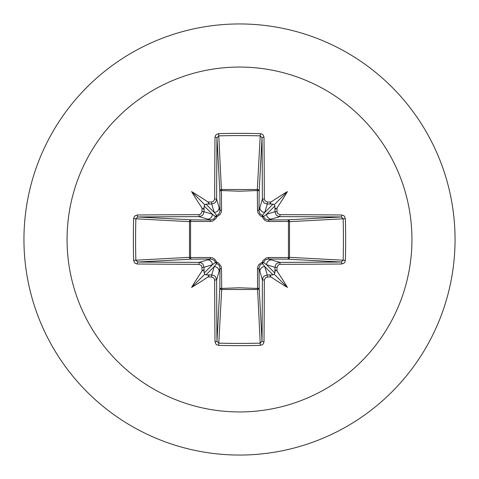 <?xml version="1.0" encoding="UTF-8"?>
<svg xmlns="http://www.w3.org/2000/svg" width="479" height="479" viewBox="0 0 479 479"><rect width="100%" height="100%" fill="white"/><g stroke="black" fill="none" stroke-linecap="round" stroke-linejoin="round"><path stroke-width="0.72" d="M204.06 271.282L203.359 269.964L202.024 271.006A344.796 30.051 -90 0 1 202 267.42L201.318 265.498L198.929 264.342A344.515 9.017 180 0 1 137.263 264.001L135.383 263.432L134.473 262.612L133.641 260.325A341.461 149.688 -90 0 1 133.36 239.5A341.461 149.688 -90 0 1 133.641 218.675L135.856 218.789A339.641 148.891 90 0 0 135.581 239.5A339.641 148.891 90 0 0 135.856 260.211L137.808 262.031A342.677 8.969 -0 0 0 199.144 262.372L201.719 263.121L202.946 264.21L204.03 267.27A342.958 29.89 90 0 0 204.06 271.282L204.168 273L204.814 274.186L206 274.832L207.718 274.94A342.958 29.89 -0 0 0 211.73 274.97L214.323 275.724L215.55 276.814L216.628 279.856A342.677 8.969 90 0 0 216.969 341.192L218.789 343.144A339.641 148.891 -0 0 0 239.5 343.419A339.641 148.891 -0 0 0 260.211 343.144L262.031 341.192A342.677 8.969 -90 0 0 262.372 279.856L263.121 277.281L264.21 276.054L267.27 274.97A342.958 29.89 0 0 0 271.282 274.94L273 274.832L274.186 274.186L274.832 273L274.94 271.282A342.958 29.89 -90 0 0 274.97 267.27L275.724 264.677L276.814 263.45L279.856 262.372L280.071 264.342L278.161 265.019L277 267.42L274.97 267.27L266.593 264.761L263.498 262.336A1.838 1.82 -45 0 1 262.336 263.498L264.761 266.593L267.27 274.97L267.42 277L265.498 277.682L264.342 280.071L262.372 279.856L259.001 268.27L259.169 287.849A1.838 1.653 -3.1 0 1 257.331 289.502L221.669 289.502A1.838 1.653 3.1 0 1 219.831 287.849A1.838 0.593 -179.5 0 0 221.448 288.442L239.5 287.789L257.552 288.442L257.492 268.809L257.876 266.504L259.037 264.39L262.211 262.211L263.109 260.396L266.27 257.959L268.809 257.492L288.442 257.552A1.838 0.593 -89.5 0 1 287.849 259.169L268.27 259.001L279.856 262.372A342.677 8.969 0 0 0 341.192 262.031L343.144 260.211L345.359 260.325L344.814 262.199L344 263.157L341.737 264.001A344.515 9.017 180 0 1 280.071 264.342M264.342 280.071A344.515 9.017 90 0 1 264.001 341.737L263.432 343.617L262.612 344.527L260.325 345.359A341.461 149.688 180 0 1 239.5 345.64A341.461 149.688 180 0 1 218.675 345.359L221.669 289.502L221.508 268.809L221.041 266.27L218.604 263.109L216.789 262.211L214.61 259.037L212.496 257.876L210.191 257.492L190.558 257.552L190.558 221.448L210.191 221.508L212.73 221.041L215.891 218.604L216.789 216.789L219.963 214.61L221.124 212.496L221.508 210.191L221.448 190.558L239.5 191.211L257.552 190.558A1.838 0.593 -179.5 0 1 259.169 191.151L259.001 210.73L262.372 199.144L264.342 198.929L265.019 200.839L267.42 202A344.796 30.051 0 0 1 271.006 202.024L269.964 203.347L271.282 204.06A342.958 29.89 180 0 0 267.27 204.03L264.677 203.276L263.45 202.186L262.372 199.144A342.677 8.969 -90 0 0 262.031 137.808L260.211 135.856L260.325 133.641L262.199 134.186L263.157 135L264.001 137.263A344.515 9.017 90 0 1 264.342 198.929M341.737 264.001A1.838 0.545 89.5 0 0 341.192 262.031L287.849 259.169A1.838 1.653 -86.9 0 0 289.502 257.331L343.144 260.211A339.641 148.891 -90 0 0 343.144 218.789L341.192 216.969A342.677 8.969 180 0 0 279.856 216.628L268.27 219.999L287.849 219.831A1.838 0.593 89.5 0 1 288.442 221.448L289.502 221.669L289.502 257.331L288.442 257.552L288.442 221.448L268.809 221.508L266.504 221.124L264.39 219.963L262.211 216.789L260.396 215.891L257.959 212.73L257.492 210.191L257.331 189.498L260.211 135.856A339.641 148.891 180 0 0 218.789 135.856L216.969 137.808A342.677 8.969 90 0 0 216.628 199.144L219.999 210.73L219.831 191.151A1.838 1.653 176.9 0 1 221.669 189.498L257.331 189.498A1.838 1.653 -176.9 0 1 259.169 191.151L262.031 137.808A1.838 0.545 -0.5 0 1 264.001 137.263M239.5 67.06A172.44 172.44 0 0 1 411.94 239.5A172.44 172.44 0 0 1 239.5 411.94A172.44 172.44 0 0 1 67.06 239.5A172.44 172.44 0 0 1 239.5 67.06M239.5 23.95A215.55 215.55 0 0 1 455.05 239.5A215.55 215.55 0 0 1 239.5 455.05A215.55 215.55 0 0 1 23.95 239.5A215.55 215.55 0 0 1 239.5 23.95A215.55 215.55 0 0 0 23.95 239.5A215.55 215.55 0 0 0 239.5 455.05M218.675 345.359L216.801 344.814L215.843 344L214.999 341.737A1.838 0.545 -0.5 0 0 216.969 341.192L219.831 287.849L219.999 268.27L216.628 279.856L214.658 280.071L213.981 278.161L211.58 277L211.73 274.97L214.239 266.593L216.664 263.498A1.838 1.82 45 0 1 215.502 262.336L212.407 264.761L204.03 267.27L202 267.42M202.024 271.006A251.074 177.41 132 0 0 191.594 287.406A251.074 177.41 -42 0 0 207.994 276.976L209.036 275.653L207.718 274.94M133.641 218.675L134.186 216.801L135 215.843L137.263 214.999A1.838 0.545 89.5 0 0 137.808 216.969L135.856 218.789L189.498 221.669A1.838 1.653 93.1 0 1 191.151 219.831A1.838 0.593 -89.5 0 0 190.558 221.448L189.498 221.669L189.498 257.331L190.558 257.552A1.838 0.593 89.5 0 0 191.151 259.169A1.838 1.653 86.9 0 1 189.498 257.331L133.641 260.325M198.929 214.658L200.839 213.981L202 211.58A344.796 30.051 -90 0 1 202.024 207.994L203.347 209.036L204.06 207.718A342.958 29.89 90 0 0 204.03 211.73L203.276 214.323L202.186 215.55L199.144 216.628A342.677 8.969 180 0 0 137.808 216.969L191.151 219.831L210.73 219.999L199.144 216.628L198.929 214.658A344.515 9.017 0 0 0 137.263 214.999M202 211.58L204.03 211.73L212.407 214.239L215.502 216.664A1.838 1.82 135 0 1 216.664 215.502L214.239 212.407L211.73 204.03L211.58 202L213.502 201.318L214.658 198.929L216.628 199.144L215.879 201.719L214.79 202.946L211.73 204.03A342.958 29.89 180 0 0 207.718 204.06L209.036 203.359L207.994 202.024A251.074 177.41 -138 0 0 191.594 191.594A251.074 177.41 48 0 0 202.024 207.994M218.675 133.641L221.448 190.558A1.838 0.593 179.5 0 0 219.831 191.151L216.969 137.808A1.838 0.545 -179.5 0 0 214.999 137.263L215.568 135.383L216.388 134.473L218.675 133.641A341.461 149.688 -0 0 1 239.5 133.36A341.461 149.688 -0 0 1 260.325 133.641M267.42 202L267.27 204.03L264.761 212.407L262.336 215.502A1.838 1.82 -135 0 1 263.498 216.664L266.593 214.239L274.97 211.73L277 211.58L277.682 213.502L280.071 214.658L279.856 216.628L277.281 215.879L276.054 214.79L274.97 211.73A342.958 29.89 -90 0 0 274.94 207.718L275.641 209.036L276.976 207.994A251.074 177.41 -48 0 0 287.406 191.594A251.074 177.41 138 0 0 271.006 202.024M345.359 218.675L289.502 221.669A1.838 1.653 -93.1 0 0 287.849 219.831L341.192 216.969A1.838 0.545 -89.5 0 0 341.737 214.999L343.617 215.568L344.527 216.388L345.359 218.675A341.461 149.688 90 0 1 345.359 260.325M271.282 274.94L269.964 275.641L271.006 276.976A251.074 177.41 42 0 0 287.406 287.406A251.074 177.41 -132 0 0 276.976 271.006L275.653 269.964L274.94 271.282M198.929 264.342L199.144 262.372L210.73 259.001A1.838 0.545 89.5 0 1 210.191 257.492M274.94 207.718L274.832 206L274.186 204.814L273 204.168L271.282 204.06M207.718 204.06L206 204.168L204.814 204.814L204.168 206L204.06 207.718M206 274.832L214.239 266.593A4.898 4.88 16.7 0 1 219.137 271.473M221.508 268.809A1.838 0.545 -179.5 0 1 219.999 268.27L219.077 265.24L216.664 263.498A1.838 0.305 107.2 0 1 216.789 262.211A1.838 0.305 162.8 0 1 215.502 262.336L214.053 260.151L210.73 259.001L191.151 259.169L137.808 262.031A1.838 0.545 -89.5 0 0 137.263 264.001M207.527 259.863A4.898 4.88 73.3 0 1 212.407 264.761L204.168 273M204.168 206L212.407 214.239A4.898 4.88 106.7 0 1 207.527 219.137M210.191 221.508A1.838 0.545 -89.5 0 1 210.73 219.999L213.76 219.077L215.502 216.664A1.838 0.305 -162.8 0 1 216.789 216.789A1.838 0.305 -107.2 0 1 216.664 215.502L218.849 214.053L219.999 210.73A1.838 0.545 179.5 0 1 221.508 210.191M219.137 207.527A4.898 4.88 163.3 0 1 214.239 212.407L206 204.168M259.863 271.473A4.898 4.88 -16.7 0 1 264.761 266.593L273 274.832M268.809 257.492A1.838 0.545 -89.5 0 1 268.27 259.001L265.24 259.923L263.498 262.336A1.838 0.305 -162.8 0 1 262.211 262.211A1.838 0.305 -107.2 0 1 262.336 263.498L260.151 264.947L259.001 268.27A1.838 0.545 179.5 0 1 257.492 268.809M274.832 273L266.593 264.761A4.898 4.88 -73.3 0 1 271.473 259.863M273 204.168L264.761 212.407A4.898 4.88 -163.3 0 1 259.863 207.527M257.492 210.191A1.838 0.545 -179.5 0 1 259.001 210.73L259.923 213.76L262.336 215.502A1.838 0.305 107.2 0 1 262.211 216.789A1.838 0.305 162.8 0 1 263.498 216.664L264.947 218.849L268.27 219.999A1.838 0.545 89.5 0 1 268.809 221.508M271.473 219.137A4.898 4.88 -106.7 0 1 266.593 214.239L274.832 206M260.325 345.359L257.552 288.442A1.838 0.593 179.5 0 0 259.169 287.849L262.031 341.192A1.838 0.545 -179.5 0 0 264.001 341.737M191.594 287.406L204.814 274.186M287.406 287.406L274.186 274.186M287.406 191.594L274.186 204.814M191.594 191.594L204.814 204.814M214.999 341.737A344.515 9.017 -90 0 1 214.658 280.071M211.58 277A344.796 30.051 180 0 1 207.994 276.976M207.994 202.024A344.796 30.051 0 0 1 211.58 202M214.658 198.929A344.515 9.017 -90 0 1 214.999 137.263M276.976 207.994A344.796 30.051 90 0 1 277 211.58M280.071 214.658A344.515 9.017 -0 0 1 341.737 214.999M277 267.42A344.796 30.051 90 0 1 276.976 271.006M271.006 276.976A344.796 30.051 180 0 1 267.42 277"/></g></svg>

